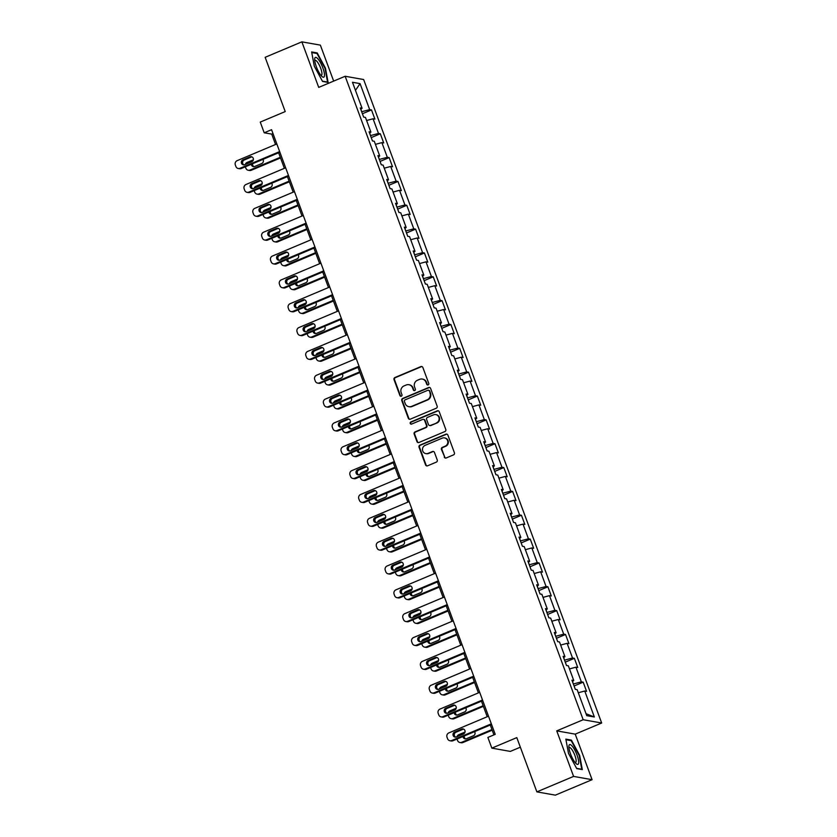 <?xml version="1.0" encoding="UTF-8"?>
<svg xmlns="http://www.w3.org/2000/svg" width="837" height="837" viewBox="0 0 837 837"><rect width="100%" height="100%" fill="white"/><g stroke="black" fill="none" stroke-linecap="round" stroke-linejoin="round"><path stroke-width="1.26" d="M428.136 384.905A1.13 1.078 -80 0 0 428.764 383.43L422.863 367.495A1.622 1.538 -80 0 0 420.865 366.596L394.918 377.529A1.622 1.538 -80 0 0 394.028 379.632L399.929 395.577A1.13 1.078 -80 0 0 401.321 396.194A1.13 1.078 -80 0 0 401.948 394.719L401.185 392.658A5.189 4.938 -80 0 1 404.02 385.92L406.186 385.01A5.189 4.938 -80 0 1 412.568 387.866L413.332 389.927A1.13 1.078 -80 0 0 414.733 390.555A1.13 1.078 -80 0 0 415.351 389.079L414.587 387.018A5.189 4.938 -80 0 1 417.422 380.27L419.588 379.36A5.189 4.938 -80 0 1 425.981 382.216L426.744 384.277A1.13 1.078 -80 0 0 428.136 384.905M444.248 457.065A1.622 1.538 -80 0 0 446.247 457.954L453.528 454.889A1.622 1.538 -80 0 0 454.418 452.786L447.868 435.073A1.622 1.538 -80 0 0 445.87 434.183L419.923 445.117A1.622 1.538 -80 0 0 419.034 447.22L425.583 464.922A1.622 1.538 -80 0 0 427.581 465.811L436.37 462.108A1.622 1.538 -80 0 0 437.259 460.005L434.455 452.43A1.622 1.538 -80 0 0 432.457 451.541L428.094 453.372A4.331 4.122 -80 0 1 422.497 449.825A4.331 4.122 -80 0 1 425.133 445.347L442.208 438.149A4.331 4.122 -80 0 1 447.816 441.695A4.331 4.122 -80 0 1 445.179 446.173L442.334 447.376A1.622 1.538 -80 0 0 441.444 449.479L444.75 457.148A1.622 1.538 -80 0 0 445.661 458.069M333.67 81.105L320.362 45.125L301.864 41.85L265.151 57.314L285.218 111.572L260.255 122.087L264.21 132.79L271.554 129.693L495.222 734.342L487.877 737.428L491.832 748.132L510.329 751.406L520.342 747.19M573.596 776.412L592.083 779.686L575.228 734.143L556.741 730.868L573.596 776.412L536.873 791.875L516.806 737.617L491.832 748.132M556.741 730.868L583.18 719.736L345.158 76.261L363.645 79.536L601.667 723.011L583.18 719.736M301.864 41.85L318.719 87.393L345.158 76.261M436.265 408.226A1.622 1.538 -80 0 0 437.155 406.123L430.605 388.42A1.622 1.538 -80 0 0 428.607 387.531L402.66 398.454A1.622 1.538 -80 0 0 401.77 400.557L408.32 418.27A1.622 1.538 -80 0 0 410.318 419.159L436.265 408.226M439.237 411.752L445.786 429.454A1.622 1.538 -80 0 1 444.897 431.557L418.95 442.491A1.622 1.538 -80 0 1 416.952 441.591L414.148 434.016A1.622 1.538 -80 0 1 415.037 431.913L425.562 427.477A1.622 1.538 -80 0 0 426.441 425.374L424.589 420.341A1.622 1.538 -80 0 0 422.591 419.452L411.637 424.066A1.13 1.078 -80 0 1 410.172 423.135A1.13 1.078 -80 0 1 410.852 421.963L437.238 410.852A1.622 1.538 -80 0 1 439.237 411.752M592.083 779.686L555.36 795.15L536.873 791.875M583.18 682.165L581.349 681.841L575.929 667.173L577.75 667.497L574.36 658.321L572.529 657.997L567.109 643.329L568.93 643.653L565.54 634.477L563.709 634.153L558.289 619.485L560.11 619.809L556.72 610.633L554.889 610.319L549.47 595.641L551.29 595.965L547.9 586.789L546.069 586.475L540.65 571.797L542.47 572.121L539.08 562.956L537.249 562.631L531.83 547.953L533.65 548.277L530.26 539.112L528.429 538.787L523.01 524.108L524.83 524.433L521.441 515.268L519.61 514.943L514.19 500.264L516.01 500.589L512.621 491.424L510.79 491.099L505.37 476.42L507.191 476.745L503.801 467.58L501.97 467.255L496.55 452.576L498.371 452.901L494.981 443.736L493.15 443.411L487.73 428.732L489.551 429.057L486.161 419.892L484.33 419.567L478.91 404.899L480.731 405.213L477.341 396.047L475.51 395.723L470.091 381.055L471.911 381.369L468.521 372.203L466.69 371.879L461.271 357.211L463.091 357.535L459.701 348.359L457.87 348.035L452.451 333.367L454.271 333.691L450.881 324.515L449.05 324.191L443.631 309.523L445.451 309.847L442.062 300.671L440.231 300.347L434.811 285.679L436.632 286.003L433.242 276.827L431.411 276.503L425.991 261.835L427.812 262.159L424.422 252.983L422.591 252.659L417.171 237.99L418.992 238.315L415.602 229.139L413.771 228.815L408.351 214.146L410.172 214.471L406.782 205.295L404.951 204.971L399.531 190.302L401.352 190.627L397.962 181.451L396.131 181.137L390.701 166.458L392.532 166.783L389.142 157.607L387.311 157.293L381.881 142.614L383.712 142.939L380.322 133.774L378.491 133.449L373.061 118.77L374.892 119.095L371.502 109.929L369.672 109.605L360.067 83.616L352.471 82.277L362.076 108.255L360.255 107.931L363.645 117.107L365.466 117.431L370.896 132.1L369.075 131.775L372.465 140.951L374.285 141.275L379.716 155.944L377.895 155.619L381.285 164.795L383.105 165.109L388.535 179.788L386.715 179.463L390.105 188.639L391.925 188.953L397.355 203.632L395.535 203.307L398.925 212.472L400.756 212.797L406.175 227.476L404.355 227.151L407.745 236.316L409.575 236.641L414.995 251.32L413.175 250.995L416.564 260.161L418.395 260.485L423.815 275.164L421.994 274.839L425.384 284.005L427.215 284.329L432.635 299.008L430.814 298.683L434.204 307.849L436.035 308.173L441.455 322.852L439.634 322.527L443.024 331.693L444.855 332.017L450.275 346.696L448.454 346.372L451.844 355.537L453.675 355.861L459.094 370.529L457.274 370.216L460.664 379.381L462.495 379.705L467.914 394.373L466.094 394.06L469.484 403.225L471.315 403.549L476.734 418.218L474.914 417.893L478.304 427.069L480.135 427.393L485.554 442.062L483.734 441.737L487.124 450.913L488.954 451.237L494.374 465.906L492.554 465.581L495.943 474.757L497.774 475.081L503.194 489.75L501.373 489.425L504.763 498.601L506.594 498.925L512.014 513.594L510.193 513.269L513.583 522.445L515.414 522.769L520.834 537.438L519.013 537.113L522.403 546.289L524.234 546.613L529.654 561.282L527.833 560.957L531.223 570.133L533.054 570.457L538.473 585.126L536.653 584.801L540.043 593.977L541.874 594.291L547.293 608.97L545.473 608.645L548.863 617.821L550.694 618.135L556.113 632.814L554.293 632.49L557.683 641.655L559.514 641.979L564.933 656.658L563.113 656.334L566.503 665.499L568.333 665.823L573.753 680.502L571.933 680.178L575.322 689.343L577.153 689.667L586.758 715.656L594.354 716.995L584.749 691.017L586.57 691.341L583.18 682.165L574.088 685.995M572.529 681.391L573.355 684.017M573.481 683.965L581.349 681.841M569.474 668.909L575.929 667.173M573.753 680.502L572.414 681.475M563.709 657.547L564.536 660.173M564.661 660.121L572.529 657.997M560.654 645.065L567.109 643.329M564.933 656.658L563.594 657.631M554.889 633.714L555.716 636.329M555.841 636.277L563.709 634.153M551.834 621.221L558.289 619.485M556.113 632.814L554.774 633.787M546.069 609.87L546.896 612.485M547.021 612.433L554.889 610.319M543.014 597.377L549.47 595.641M547.293 608.97L545.954 609.953M537.249 586.026L538.076 588.641M538.201 588.589L546.069 586.475M534.194 573.533L540.65 571.797M538.473 585.126L537.134 586.109M528.429 562.182L529.256 564.797M529.382 564.745L537.249 562.631M525.374 549.689L531.83 547.953M529.654 561.282L528.314 562.265M519.61 538.337L520.436 540.953M520.562 540.901L528.429 538.787M516.555 525.845L523.01 524.108M520.834 537.438L519.495 538.421M510.79 514.493L511.616 517.109M511.742 517.057L519.61 514.943M507.735 502.001L514.19 500.264M512.014 513.594L510.675 514.577M501.97 490.649L502.796 493.265M502.922 493.213L510.79 491.099M498.915 478.157L505.37 476.42M503.194 489.75L501.855 490.733M493.15 466.805L493.976 469.431M494.102 469.369L501.97 467.255M490.095 454.324L496.55 452.576M494.374 465.906L493.035 466.889M484.33 442.961L485.157 445.587M485.282 445.535L493.15 443.411M481.275 430.48L487.73 428.732M485.554 442.062L484.215 443.045M475.51 419.117L476.337 421.743M476.462 421.691L484.33 419.567M472.455 406.636L478.91 404.899M476.734 418.218L475.395 419.201M466.69 395.273L467.517 397.899M467.642 397.847L475.51 395.723M463.635 382.791L470.091 381.055M467.914 394.373L466.575 395.357M457.87 371.429L458.697 374.055M458.822 374.003L466.69 371.879M454.815 358.947L461.271 357.211M459.094 370.529L457.755 371.513M449.05 347.585L449.877 350.211M450.003 350.159L457.87 348.035M445.995 335.103L452.451 333.367M450.275 346.696L448.935 347.669M440.231 323.741L441.057 326.367M441.183 326.315L449.05 324.191M437.176 311.259L443.631 309.523M441.455 322.852L440.116 323.825M431.411 299.897L432.237 302.523M432.363 302.471L440.231 300.347M428.356 287.415L434.811 285.679M432.635 299.008L431.296 299.981M422.591 276.053L423.417 278.679M423.543 278.627L431.411 276.503M419.536 263.571L425.991 261.835M423.815 275.164L422.476 276.137M413.771 252.209L414.597 254.835M414.723 254.783L422.591 252.659M410.716 239.727L417.171 237.99M414.995 251.32L413.656 252.293M404.951 228.365L405.778 230.991M405.903 230.939L413.771 228.815M401.896 215.883L408.351 214.146M406.175 227.476L404.836 228.449M396.131 204.531L396.958 207.147M397.083 207.095L404.951 204.971M393.076 192.039L399.531 190.302M397.355 203.632L396.016 204.605M387.311 180.687L388.138 183.303M388.263 183.251L396.131 181.137M384.256 168.195L390.701 166.458M388.535 179.788L387.196 180.771M378.491 156.843L379.318 159.459M379.443 159.407L387.311 157.293M375.436 144.351L381.881 142.614M379.716 155.944L378.376 156.927M369.672 132.999L370.498 135.615M370.624 135.563L378.491 133.449M366.606 120.507L373.061 118.77M370.896 132.1L369.556 133.083M360.852 109.155L361.678 111.771M361.804 111.719L369.672 109.605M355.463 90.365L360.067 83.616M362.076 108.255L360.737 109.239M575.228 734.143L601.667 723.011M264.21 132.79L271.711 134.108L275.551 144.487M278.616 152.773L284.371 168.331M287.436 176.617L293.191 192.175M296.256 200.461L302.011 216.019M305.076 224.306L310.83 239.863M313.896 248.15L319.65 263.707M322.716 271.994L328.47 287.551M331.536 295.838L337.29 311.395M340.356 319.682L346.11 335.239M349.175 343.526L354.93 359.083M357.995 367.37L363.75 382.927M366.815 391.214L372.57 406.772M375.635 415.058L381.39 430.605M384.455 438.902L390.209 454.449M393.275 462.746L399.029 478.293M402.095 486.59L407.849 502.137M410.915 510.434L416.669 525.981M419.735 534.268L425.489 549.825M428.554 558.112L434.309 573.669M437.374 581.956L443.129 597.513M446.194 605.8L451.949 621.357M455.014 629.644L460.768 645.201M463.834 653.488L469.588 669.045M472.654 677.332L478.408 692.89M481.474 701.176L487.228 716.734M490.294 725.02L493.935 734.876M586.046 713.72L594.354 716.995M578.294 692.754L584.749 691.017M272.988 133.575L271.711 134.108M362.411 113.748L371.502 109.929M371.23 137.592L380.322 133.774M380.05 161.436L389.142 157.607M388.87 185.28L397.962 181.451M397.69 209.124L406.782 205.295M406.51 232.968L415.602 229.139M415.33 256.813L424.422 252.983M424.15 280.657L433.242 276.827M432.97 304.501L442.062 300.671M441.79 328.345L450.881 324.515M450.609 352.189L459.701 348.359M459.429 376.033L468.521 372.203M468.249 399.877L477.341 396.047M477.069 423.721L486.161 419.892M485.889 447.565L494.981 443.736M494.709 471.409L503.801 467.58M503.529 495.253L512.621 491.424M512.349 519.097L521.441 515.268M521.169 542.931L530.26 539.112M529.988 566.775L539.08 562.956M538.808 590.619L547.9 586.789M547.628 614.463L556.72 610.633M556.448 638.307L565.54 634.477M565.268 662.151L574.36 658.321M314.304 66.196L322.548 81.43L328.114 82.424L325.447 68.163L317.202 52.919L311.636 51.936L314.304 66.196M582.311 769.601L579.643 755.351L571.399 740.107L565.833 739.113L568.501 753.373L576.745 768.617L582.311 769.601M316.198 53.348L317.202 52.919M570.395 740.525L571.399 740.107M427.812 384.989A1.13 1.078 -80 0 1 427.236 384.371L426.483 382.31A5.189 4.938 -80 0 0 422.769 379.14L422.267 379.056M408.864 384.696L409.366 384.79A5.189 4.938 -80 0 1 413.07 387.95L413.834 390.021A1.13 1.078 -80 0 0 414.399 390.628M421.953 366.564A1.622 1.538 -80 0 0 421.367 366.69L395.42 377.613A1.622 1.538 -80 0 0 394.53 379.726L400.431 395.66A1.13 1.078 -80 0 0 400.996 396.278M429.695 387.5A1.622 1.538 -80 0 0 429.109 387.615L403.162 398.548A1.622 1.538 -80 0 0 402.273 400.651L408.822 418.354A1.622 1.538 -80 0 0 409.732 419.274M429.193 390.921A1.13 1.078 -80 0 0 427.801 390.293L405.024 399.887A1.13 1.078 -80 0 0 404.397 401.362L405.202 403.539A5.189 4.938 -80 0 0 411.595 406.395L427.163 399.835A5.189 4.938 -80 0 0 429.998 393.097L429.695 391.005A1.13 1.078 -80 0 0 428.889 390.314L428.387 390.23M408.916 406.698L409.419 406.792A5.189 4.938 -80 0 0 412.097 406.489L411.595 406.395M429.695 391.005L430.5 393.181A5.189 4.938 -80 0 1 427.665 399.929L412.097 406.489M423.428 419.358L423.93 419.442A1.622 1.538 -80 0 1 425.081 420.436L426.943 425.458A1.622 1.538 -80 0 1 426.054 427.571L415.539 431.997A1.622 1.538 -80 0 0 414.65 434.11L417.454 441.685A1.622 1.538 -80 0 0 418.364 442.606M438.326 410.831A1.622 1.538 -80 0 0 437.741 410.946L411.354 422.057A1.13 1.078 -80 0 0 411.302 424.15M436.475 422.884A4.331 4.122 -80 0 0 435.753 414.597A4.331 4.122 -80 0 0 433.514 414.849L427.487 417.391A1.622 1.538 -80 0 0 426.608 419.494L428.46 424.516A1.622 1.538 -80 0 0 430.459 425.416L436.977 422.967A4.331 4.122 -80 0 0 436.255 414.681L435.753 414.597M429.622 425.51L430.124 425.594A1.622 1.538 -80 0 0 430.961 425.499L430.459 425.416M436.977 422.967L430.961 425.499M444.457 437.897L444.949 437.981A4.331 4.122 -80 0 1 445.682 446.267L442.836 447.471A1.622 1.538 -80 0 0 441.946 449.574L444.75 457.148M425.855 453.633L426.357 453.717A4.331 4.122 -80 0 0 428.596 453.466L428.094 453.372M433.545 451.509A1.622 1.538 -80 0 0 432.959 451.624L428.596 453.466M446.948 434.152A1.622 1.538 -80 0 0 446.372 434.277L420.415 445.2A1.622 1.538 -80 0 0 419.536 447.303L426.075 465.016A1.622 1.538 -80 0 0 426.996 465.937M245.283 164.47A3.306 3.139 -80 0 1 247.135 162.43L253.349 159.815M280.29 157.304L249.96 170.078L251.205 170.298A3.306 3.139 100 0 1 249.499 170.497L248.254 170.267A3.306 3.139 -80 0 0 249.96 170.078M280.531 157.952L251.205 170.298M252.628 163.717A2.647 2.511 -80 0 0 254.009 166.657M251.32 164.272A2.647 2.511 -80 0 0 254.741 166.469L261.782 163.508A2.647 2.511 -80 0 0 262.87 159.407M245.346 166.783L245.89 168.258A3.306 3.139 -80 0 0 248.254 170.267M279.652 151.591L239.968 168.31A3.306 3.139 -80 0 1 235.898 166.49L235.333 164.962A3.306 3.139 -80 0 1 237.133 160.662L276.827 143.943M238.252 168.499L239.508 168.718A3.306 3.139 100 0 0 241.213 168.53L279.893 152.24M244.739 164.701A2.647 2.511 100 0 1 241.328 162.545A2.647 2.511 100 0 1 242.929 159.815L249.981 156.843A2.647 2.511 100 0 1 253.391 158.999A2.647 2.511 100 0 1 251.791 161.729L244.739 164.701M244.017 164.889A2.647 2.511 100 0 1 244.184 160.034L251.236 157.063A2.647 2.511 100 0 1 251.958 156.885M321.146 75.623A10.735 2.814 67.2 0 0 322.046 76.544A10.735 2.814 67.2 0 0 324.055 71.898A10.735 2.814 67.2 0 0 318.029 58.988A10.735 2.814 67.2 0 0 314.691 59.082A10.735 2.814 67.2 0 0 321.146 75.623M320.937 75.361A8.129 2.124 67.2 0 0 321.398 75.351A8.129 2.124 67.2 0 0 321.157 69.628A8.129 2.124 67.2 0 0 317.066 61.572A8.129 2.124 67.2 0 0 315.089 60.379A8.129 2.124 67.2 0 0 314.754 60.703M311.751 52.564L316.993 53.484L324.976 68.257L327.57 82.068L322.402 81.158M577.028 755.058A10.735 2.814 67.2 0 0 571.912 745.819A10.735 2.814 67.2 0 0 568.888 746.259A10.735 2.814 67.2 0 0 570.531 753.907A10.735 2.814 67.2 0 0 576.243 763.731A10.735 2.814 67.2 0 0 577.028 755.058M575.134 762.549A8.129 2.124 67.2 0 0 575.594 762.538A8.129 2.124 67.2 0 0 574.904 755.487A8.129 2.124 67.2 0 0 569.286 747.556A8.129 2.124 67.2 0 0 568.951 747.88M565.948 739.741L571.19 740.672L579.173 755.434L581.767 769.255L576.599 768.335M254.103 188.315A3.306 3.139 -80 0 1 255.955 186.274L262.169 183.659M289.11 181.148L258.779 193.922L260.025 194.142A3.306 3.139 100 0 1 258.319 194.341L257.074 194.111A3.306 3.139 -80 0 0 258.779 193.922M289.351 181.796L260.025 194.142M261.447 187.561A2.647 2.511 -80 0 0 262.828 190.501M260.14 188.116A2.647 2.511 -80 0 0 263.561 190.313L270.602 187.352A2.647 2.511 -80 0 0 271.69 183.251M254.166 190.627L254.71 192.102A3.306 3.139 -80 0 0 257.074 194.111M262.923 212.159A3.306 3.139 -80 0 1 264.774 210.118L270.989 207.503M297.93 204.992L267.599 217.766L268.844 217.986A3.306 3.139 100 0 1 267.139 218.175L265.894 217.955A3.306 3.139 -80 0 0 267.599 217.766M298.171 205.64L268.844 217.986M270.267 211.405A2.647 2.511 -80 0 0 271.648 214.345M268.959 211.96A2.647 2.511 -80 0 0 272.381 214.157L279.422 211.196A2.647 2.511 -80 0 0 280.51 207.095M262.985 214.471L263.529 215.946A3.306 3.139 -80 0 0 265.894 217.955M288.472 175.435L248.788 192.144A3.306 3.139 -80 0 1 244.718 190.334L244.153 188.796A3.306 3.139 -80 0 1 245.952 184.506L285.647 167.787M247.072 192.343L248.327 192.562A3.306 3.139 100 0 0 250.033 192.374L288.713 176.084M253.559 188.545A2.647 2.511 100 0 1 250.148 186.389A2.647 2.511 100 0 1 251.749 183.659L258.8 180.687A2.647 2.511 100 0 1 262.211 182.843A2.647 2.511 100 0 1 260.61 185.573L253.559 188.545M252.837 188.733A2.647 2.511 100 0 1 253.004 183.878L260.056 180.907A2.647 2.511 100 0 1 260.778 180.729M297.292 199.279L257.608 215.988A3.306 3.139 -80 0 1 253.538 214.167L252.973 212.64A3.306 3.139 -80 0 1 254.772 208.35L294.467 191.631M255.892 216.187L257.147 216.406A3.306 3.139 100 0 0 258.853 216.218L297.533 199.928M262.379 212.389A2.647 2.511 100 0 1 258.968 210.233A2.647 2.511 100 0 1 260.569 207.503L267.62 204.531A2.647 2.511 100 0 1 271.031 206.687A2.647 2.511 100 0 1 269.43 209.417L262.379 212.389M261.657 212.577A2.647 2.511 100 0 1 261.824 207.722L268.876 204.751A2.647 2.511 100 0 1 269.598 204.573M271.743 236.003A3.306 3.139 -80 0 1 273.594 233.962L279.809 231.347M306.75 228.836L276.419 241.611L277.664 241.83A3.306 3.139 100 0 1 275.959 242.019L274.714 241.799A3.306 3.139 -80 0 0 276.419 241.611M306.991 229.484L277.664 241.83M279.087 235.249A2.647 2.511 -80 0 0 280.468 238.189M277.779 235.804A2.647 2.511 -80 0 0 281.201 238.001L288.242 235.04A2.647 2.511 -80 0 0 289.33 230.939M271.805 238.315L272.349 239.79A3.306 3.139 -80 0 0 274.714 241.799M280.562 259.847A3.306 3.139 -80 0 1 282.414 257.806L288.629 255.191M315.57 252.68L285.239 265.455L286.484 265.674A3.306 3.139 100 0 1 284.779 265.863L283.534 265.643A3.306 3.139 -80 0 0 285.239 265.455M315.811 253.329L286.484 265.674M287.907 259.093A2.647 2.511 -80 0 0 289.288 262.033M286.599 259.648A2.647 2.511 -80 0 0 290.02 261.845L297.062 258.884A2.647 2.511 -80 0 0 298.15 254.783M280.625 262.159L281.169 263.634A3.306 3.139 -80 0 0 283.534 265.643M289.382 283.691A3.306 3.139 -80 0 1 291.234 281.65L297.449 279.035M324.39 276.524L294.059 289.288L295.304 289.518A3.306 3.139 100 0 1 293.599 289.707L292.354 289.487A3.306 3.139 -80 0 0 294.059 289.288M324.63 277.173L295.304 289.518M296.727 282.937A2.647 2.511 -80 0 0 298.108 285.877M295.419 283.492A2.647 2.511 -80 0 0 298.84 285.689L305.882 282.718A2.647 2.511 -80 0 0 306.97 278.627M289.445 286.003L289.989 287.478A3.306 3.139 -80 0 0 292.354 289.487M306.112 223.123L266.428 239.832A3.306 3.139 -80 0 1 262.358 238.011L261.793 236.484A3.306 3.139 -80 0 1 263.592 232.194L303.287 215.475M264.712 240.031L265.967 240.25A3.306 3.139 100 0 0 267.673 240.062L306.352 223.772M271.198 236.233A2.647 2.511 100 0 1 267.788 234.078A2.647 2.511 100 0 1 269.388 231.347L276.44 228.375A2.647 2.511 100 0 1 279.851 230.531A2.647 2.511 100 0 1 278.25 233.261L271.198 236.233M270.477 236.421A2.647 2.511 100 0 1 270.644 231.567L277.696 228.595A2.647 2.511 100 0 1 278.418 228.417M314.932 246.967L275.247 263.676A3.306 3.139 -80 0 1 271.178 261.855L270.613 260.328A3.306 3.139 -80 0 1 272.412 256.038L312.107 239.319M273.532 263.875L274.787 264.094A3.306 3.139 100 0 0 276.492 263.896L315.172 247.616M280.018 260.077A2.647 2.511 100 0 1 276.608 257.922A2.647 2.511 100 0 1 278.208 255.191L285.26 252.219A2.647 2.511 100 0 1 288.671 254.375A2.647 2.511 100 0 1 287.07 257.105L280.018 260.077M279.296 260.255A2.647 2.511 100 0 1 279.464 255.411L286.516 252.439A2.647 2.511 100 0 1 287.237 252.261M323.752 270.811L284.067 287.52A3.306 3.139 -80 0 1 279.997 285.699L279.432 284.172A3.306 3.139 -80 0 1 281.232 279.882L320.927 263.163M282.351 287.719L283.607 287.938A3.306 3.139 100 0 0 285.312 287.74L323.992 271.45M288.838 283.921A2.647 2.511 100 0 1 285.427 281.766A2.647 2.511 100 0 1 287.028 279.035L294.08 276.064A2.647 2.511 100 0 1 297.491 278.219A2.647 2.511 100 0 1 295.89 280.95L288.838 283.921M288.116 284.099A2.647 2.511 100 0 1 288.284 279.255L295.335 276.283A2.647 2.511 100 0 1 296.057 276.095M298.202 307.535A3.306 3.139 -80 0 1 300.054 305.495L306.269 302.879M333.21 300.368L302.879 313.132L304.124 313.362A3.306 3.139 100 0 1 302.419 313.551L301.174 313.331A3.306 3.139 -80 0 0 302.879 313.132M333.45 301.017L304.124 313.362M305.547 306.781A2.647 2.511 -80 0 0 306.928 309.721M304.239 307.336A2.647 2.511 -80 0 0 307.66 309.533L314.702 306.562A2.647 2.511 -80 0 0 315.79 302.471M298.265 309.847L298.809 311.322A3.306 3.139 -80 0 0 301.174 313.331M332.571 294.655L292.887 311.364A3.306 3.139 -80 0 1 288.817 309.544L288.252 308.016A3.306 3.139 -80 0 1 290.052 303.726L329.747 287.007M291.182 311.563L292.427 311.782A3.306 3.139 100 0 0 294.132 311.584L332.812 295.294M297.658 307.765A2.647 2.511 100 0 1 294.247 305.61A2.647 2.511 100 0 1 295.848 302.868L302.9 299.908A2.647 2.511 100 0 1 306.311 302.063A2.647 2.511 100 0 1 304.71 304.794L297.658 307.765M296.936 307.943A2.647 2.511 100 0 1 297.104 303.099L304.155 300.127A2.647 2.511 100 0 1 304.877 299.939M307.022 331.379A3.306 3.139 -80 0 1 308.874 329.339L315.089 326.723M342.03 324.212L311.699 336.976L312.944 337.206A3.306 3.139 100 0 1 311.238 337.395L309.993 337.175A3.306 3.139 -80 0 0 311.699 336.976M342.27 324.85L312.944 337.206M314.367 330.625A2.647 2.511 -80 0 0 315.748 333.565M313.059 331.17A2.647 2.511 -80 0 0 316.48 333.377L323.521 330.406A2.647 2.511 -80 0 0 324.61 326.315M307.085 333.691L307.629 335.156A3.306 3.139 -80 0 0 309.993 337.175M341.391 318.499L301.707 335.208A3.306 3.139 -80 0 1 297.637 333.388L297.072 331.86A3.306 3.139 -80 0 1 298.872 327.57L338.567 310.851M300.002 335.407L301.247 335.627A3.306 3.139 100 0 0 302.952 335.428L341.632 319.138M306.478 331.609A2.647 2.511 100 0 1 303.067 329.443A2.647 2.511 100 0 1 304.668 326.712L311.72 323.752A2.647 2.511 100 0 1 315.13 325.907A2.647 2.511 100 0 1 313.53 328.638L306.478 331.609M305.756 331.787A2.647 2.511 100 0 1 305.923 326.943L312.975 323.971A2.647 2.511 100 0 1 313.697 323.783M315.842 355.223A3.306 3.139 -80 0 1 317.694 353.183L323.909 350.567M350.849 348.056L320.519 360.82L321.764 361.04A3.306 3.139 100 0 1 320.058 361.239L318.813 361.019A3.306 3.139 -80 0 0 320.519 360.82M351.09 348.694L321.764 361.04M323.187 354.469A2.647 2.511 -80 0 0 324.568 357.399M321.879 355.014A2.647 2.511 -80 0 0 325.3 357.221L332.341 354.25A2.647 2.511 -80 0 0 333.429 350.159M315.905 357.535L316.449 359A3.306 3.139 -80 0 0 318.813 361.019M350.211 342.333L310.527 359.052A3.306 3.139 -80 0 1 306.457 357.232L305.892 355.704A3.306 3.139 -80 0 1 307.692 351.414L347.386 334.695M308.822 359.251L310.067 359.471A3.306 3.139 100 0 0 311.772 359.272L350.452 342.982M315.298 355.453A2.647 2.511 100 0 1 311.887 353.287A2.647 2.511 100 0 1 313.488 350.557L320.54 347.596A2.647 2.511 100 0 1 323.95 349.751A2.647 2.511 100 0 1 322.35 352.482L315.298 355.453M314.576 355.631A2.647 2.511 100 0 1 314.743 350.776L321.795 347.815A2.647 2.511 100 0 1 322.517 347.627M324.662 379.067A3.306 3.139 -80 0 1 326.514 377.027L332.728 374.411M359.669 371.9L329.339 384.664L330.584 384.884A3.306 3.139 100 0 1 328.878 385.083L327.633 384.863A3.306 3.139 -80 0 0 329.339 384.664M359.91 372.538L330.584 384.884M332.007 378.314A2.647 2.511 -80 0 0 333.388 381.243M330.699 378.858A2.647 2.511 -80 0 0 334.12 381.065L341.161 378.094A2.647 2.511 -80 0 0 342.249 373.993M324.725 381.379L325.269 382.844A3.306 3.139 -80 0 0 327.633 384.863M359.031 366.177L319.347 382.896A3.306 3.139 -80 0 1 315.277 381.076L314.712 379.548A3.306 3.139 -80 0 1 316.512 375.258L356.206 358.539M317.642 383.095L318.887 383.315A3.306 3.139 100 0 0 320.592 383.116L359.272 366.826M324.118 379.297A2.647 2.511 100 0 1 320.707 377.131A2.647 2.511 100 0 1 322.308 374.401L329.359 371.44A2.647 2.511 100 0 1 332.77 373.595A2.647 2.511 100 0 1 331.17 376.326L324.118 379.297M323.396 379.475A2.647 2.511 100 0 1 323.563 374.62L330.615 371.659A2.647 2.511 100 0 1 331.337 371.471M333.482 402.911A3.306 3.139 -80 0 1 335.334 400.871L341.548 398.255M368.489 395.734L338.158 408.508L339.403 408.728A3.306 3.139 100 0 1 337.698 408.927L336.453 408.707A3.306 3.139 -80 0 0 338.158 408.508M368.73 396.382L339.403 408.728M340.826 402.158A2.647 2.511 -80 0 0 342.207 405.087M339.519 402.702A2.647 2.511 -80 0 0 342.94 404.909L349.981 401.938A2.647 2.511 -80 0 0 351.069 397.837M333.544 405.223L334.089 406.688A3.306 3.139 -80 0 0 336.453 408.707M367.851 390.021L328.167 406.74A3.306 3.139 -80 0 1 324.097 404.92L323.532 403.392A3.306 3.139 -80 0 1 325.331 399.103L365.026 382.383M326.461 406.939L327.706 407.159A3.306 3.139 100 0 0 329.412 406.96L368.092 390.67M332.938 403.141A2.647 2.511 100 0 1 329.527 400.975A2.647 2.511 100 0 1 331.128 398.245L338.179 395.273A2.647 2.511 100 0 1 341.59 397.439A2.647 2.511 100 0 1 339.989 400.17L332.938 403.141M332.216 403.319A2.647 2.511 100 0 1 332.383 398.464L339.435 395.503A2.647 2.511 100 0 1 340.157 395.315M342.302 426.755A3.306 3.139 -80 0 1 344.153 424.715L350.368 422.099M377.309 419.578L346.978 432.352L348.223 432.572A3.306 3.139 100 0 1 346.518 432.771L345.273 432.551A3.306 3.139 -80 0 0 346.978 432.352M377.55 420.226L348.223 432.572M349.646 426.002A2.647 2.511 -80 0 0 351.027 428.931M348.338 426.546A2.647 2.511 -80 0 0 351.76 428.753L358.801 425.782A2.647 2.511 -80 0 0 359.889 421.681M342.364 429.067L342.908 430.532A3.306 3.139 -80 0 0 345.273 432.551M376.671 413.865L336.987 430.584A3.306 3.139 -80 0 1 332.917 428.764L332.352 427.236A3.306 3.139 -80 0 1 334.151 422.947L373.846 406.227M335.281 430.783L336.526 431.003A3.306 3.139 100 0 0 338.232 430.804L376.912 414.514M341.758 426.985A2.647 2.511 100 0 1 338.347 424.819A2.647 2.511 100 0 1 339.948 422.089L346.999 419.117A2.647 2.511 100 0 1 350.41 421.283A2.647 2.511 100 0 1 348.809 424.014L341.758 426.985M341.036 427.163A2.647 2.511 100 0 1 341.203 422.308L348.255 419.347A2.647 2.511 100 0 1 348.977 419.159M351.121 450.599A3.306 3.139 -80 0 1 352.973 448.559L359.188 445.943M386.129 443.422L355.798 456.196L357.043 456.416A3.306 3.139 100 0 1 355.338 456.615L354.093 456.395A3.306 3.139 -80 0 0 355.798 456.196M386.37 444.07L357.043 456.416M358.466 449.846A2.647 2.511 -80 0 0 359.847 452.775M357.158 450.39A2.647 2.511 -80 0 0 360.58 452.597L367.621 449.626A2.647 2.511 -80 0 0 368.709 445.525M351.184 452.911L351.728 454.376A3.306 3.139 -80 0 0 354.093 456.395M385.491 437.709L345.807 454.428A3.306 3.139 -80 0 1 341.737 452.608L341.172 451.08A3.306 3.139 -80 0 1 342.971 446.78L382.666 430.072M344.101 454.627L345.346 454.847A3.306 3.139 100 0 0 347.052 454.648L385.731 438.358M350.577 450.829A2.647 2.511 100 0 1 347.167 448.663A2.647 2.511 100 0 1 348.767 445.933L355.819 442.961A2.647 2.511 100 0 1 359.23 445.127A2.647 2.511 100 0 1 357.629 447.858L350.577 450.829M349.856 451.007A2.647 2.511 100 0 1 350.023 446.152L357.075 443.191A2.647 2.511 100 0 1 357.797 443.003M359.941 474.443A3.306 3.139 -80 0 1 361.793 472.403L368.008 469.787M394.949 467.266L364.618 480.04L365.863 480.26A3.306 3.139 100 0 1 364.158 480.459L362.913 480.239A3.306 3.139 -80 0 0 364.618 480.04M395.19 467.914L365.863 480.26M367.286 473.69A2.647 2.511 -80 0 0 368.667 476.619M365.978 474.234A2.647 2.511 -80 0 0 369.399 476.441L376.451 473.47A2.647 2.511 -80 0 0 377.529 469.369M360.004 476.755L360.548 478.22A3.306 3.139 -80 0 0 362.913 480.239M394.311 461.553L354.626 478.272A3.306 3.139 -80 0 1 350.557 476.452L349.992 474.924A3.306 3.139 -80 0 1 351.791 470.624L391.486 453.916M352.921 478.461L354.166 478.691A3.306 3.139 100 0 0 355.871 478.492L394.551 462.202M359.397 474.673A2.647 2.511 100 0 1 355.987 472.507A2.647 2.511 100 0 1 357.587 469.777L364.639 466.805A2.647 2.511 100 0 1 368.05 468.971A2.647 2.511 100 0 1 366.449 471.702L359.397 474.673M358.675 474.851A2.647 2.511 100 0 1 358.843 469.996L365.895 467.025A2.647 2.511 100 0 1 366.616 466.847M368.761 498.287A3.306 3.139 -80 0 1 370.613 496.247L376.828 493.621M403.769 491.11L373.438 503.884L374.683 504.104A3.306 3.139 100 0 1 372.978 504.303L371.733 504.083A3.306 3.139 -80 0 0 373.438 503.884M404.009 491.758L374.683 504.104M376.106 497.534A2.647 2.511 -80 0 0 377.487 500.463M374.798 498.078A2.647 2.511 -80 0 0 378.219 500.285L385.271 497.314A2.647 2.511 -80 0 0 386.349 493.213M368.824 500.599L369.368 502.064A3.306 3.139 -80 0 0 371.733 504.083M403.131 485.397L363.446 502.116A3.306 3.139 -80 0 1 359.376 500.296L358.811 498.768A3.306 3.139 -80 0 1 360.621 494.468L400.306 477.76M361.741 502.305L362.986 502.535A3.306 3.139 100 0 0 364.691 502.336L403.371 486.046M368.217 498.507A2.647 2.511 100 0 1 364.806 496.351A2.647 2.511 100 0 1 366.418 493.621L373.459 490.649A2.647 2.511 100 0 1 376.87 492.815A2.647 2.511 100 0 1 375.269 495.546L368.217 498.507M367.495 498.695A2.647 2.511 100 0 1 367.663 493.84L374.714 490.869A2.647 2.511 100 0 1 375.436 490.691M377.581 522.131A3.306 3.139 -80 0 1 379.433 520.091L385.648 517.465M412.589 514.954L382.258 527.728L383.503 527.948A3.306 3.139 100 0 1 381.798 528.147L380.553 527.927A3.306 3.139 -80 0 0 382.258 527.728M412.829 515.602L383.503 527.948M384.926 521.378A2.647 2.511 -80 0 0 386.307 524.307M383.618 521.922A2.647 2.511 -80 0 0 387.039 524.129L394.091 521.158A2.647 2.511 -80 0 0 395.169 517.057M377.644 524.443L378.188 525.908A3.306 3.139 -80 0 0 380.553 527.927M411.95 509.241L372.266 525.96A3.306 3.139 -80 0 1 368.196 524.14L367.631 522.612A3.306 3.139 -80 0 1 369.441 518.312L409.126 501.604M370.561 526.149L371.806 526.379A3.306 3.139 100 0 0 373.511 526.18L412.191 509.89M377.037 522.351A2.647 2.511 100 0 1 373.626 520.195A2.647 2.511 100 0 1 375.238 517.465L382.279 514.493A2.647 2.511 100 0 1 385.69 516.659A2.647 2.511 100 0 1 384.089 519.39L377.037 522.351M376.315 522.539A2.647 2.511 100 0 1 376.483 517.684L383.534 514.713A2.647 2.511 100 0 1 384.256 514.535M386.401 545.975A3.306 3.139 -80 0 1 388.253 543.924L394.468 541.309M421.409 538.798L391.078 551.573L392.323 551.792A3.306 3.139 100 0 1 390.617 551.991L389.372 551.771A3.306 3.139 -80 0 0 391.078 551.573M421.649 539.447L392.323 551.792M393.746 545.222A2.647 2.511 -80 0 0 395.127 548.151M392.438 545.766A2.647 2.511 -80 0 0 395.859 547.973L402.911 545.002A2.647 2.511 -80 0 0 403.989 540.901M386.464 548.277L387.008 549.752A3.306 3.139 -80 0 0 389.372 551.771M420.77 533.085L381.086 549.804A3.306 3.139 -80 0 1 377.016 547.984L376.451 546.456A3.306 3.139 -80 0 1 378.261 542.156L417.945 525.448M379.381 549.993L380.626 550.212A3.306 3.139 100 0 0 382.331 550.024L421.011 533.734M385.857 546.195A2.647 2.511 100 0 1 382.446 544.04A2.647 2.511 100 0 1 384.057 541.309L391.099 538.337A2.647 2.511 100 0 1 394.509 540.503A2.647 2.511 100 0 1 392.909 543.234L385.857 546.195M385.135 546.383A2.647 2.511 100 0 1 385.302 541.529L392.354 538.557A2.647 2.511 100 0 1 393.076 538.379M395.221 569.809A3.306 3.139 -80 0 1 397.073 567.768L403.288 565.153M430.228 562.642L399.898 575.417L401.143 575.636A3.306 3.139 100 0 1 399.437 575.835L398.192 575.605A3.306 3.139 -80 0 0 399.898 575.417M430.469 563.291L401.143 575.636M402.566 569.066A2.647 2.511 -80 0 0 403.947 571.995M401.258 569.61A2.647 2.511 -80 0 0 404.679 571.817L411.731 568.846A2.647 2.511 -80 0 0 412.808 564.745M395.284 572.121L395.828 573.596A3.306 3.139 -80 0 0 398.192 575.605M429.601 556.929L389.906 573.648A3.306 3.139 -80 0 1 385.836 571.828L385.271 570.3A3.306 3.139 -80 0 1 387.081 566L426.765 549.292M388.201 573.837L389.446 574.056A3.306 3.139 100 0 0 391.151 573.868L429.831 557.578M394.677 570.039A2.647 2.511 100 0 1 391.266 567.884A2.647 2.511 100 0 1 392.877 565.153L399.919 562.182A2.647 2.511 100 0 1 403.329 564.337A2.647 2.511 100 0 1 401.729 567.078L394.677 570.039M393.955 570.227A2.647 2.511 100 0 1 394.122 565.373L401.174 562.401A2.647 2.511 100 0 1 401.896 562.223M404.041 593.653A3.306 3.139 -80 0 1 405.893 591.613L412.107 588.997M439.048 586.486L408.718 599.261L409.963 599.48A3.306 3.139 100 0 1 408.257 599.679L407.012 599.449A3.306 3.139 -80 0 0 408.718 599.261M439.289 587.135L409.963 599.48M411.385 592.899A2.647 2.511 -80 0 0 412.767 595.839M410.078 593.454A2.647 2.511 -80 0 0 413.499 595.651L420.551 592.69A2.647 2.511 -80 0 0 421.628 588.589M404.104 595.965L404.648 597.44A3.306 3.139 -80 0 0 407.012 599.449M438.421 580.773L398.726 597.492A3.306 3.139 -80 0 1 394.656 595.672L394.091 594.144A3.306 3.139 -80 0 1 395.901 589.844L435.585 573.125M397.02 597.681L398.266 597.9A3.306 3.139 100 0 0 399.971 597.712L438.651 581.422M403.497 593.883A2.647 2.511 100 0 1 400.086 591.728A2.647 2.511 100 0 1 401.697 588.997L408.738 586.026A2.647 2.511 100 0 1 412.149 588.181A2.647 2.511 100 0 1 410.548 590.922L403.497 593.883M402.775 594.071A2.647 2.511 100 0 1 402.942 589.217L409.994 586.245A2.647 2.511 100 0 1 410.716 586.067M412.861 617.497A3.306 3.139 -80 0 1 414.713 615.457L420.927 612.841M447.868 610.33L417.537 623.105L418.782 623.324A3.306 3.139 100 0 1 417.077 623.523L415.832 623.293A3.306 3.139 -80 0 0 417.537 623.105M448.109 610.979L418.782 623.324M420.205 616.743A2.647 2.511 -80 0 0 421.586 619.683M418.898 617.298A2.647 2.511 -80 0 0 422.319 619.495L429.371 616.534A2.647 2.511 -80 0 0 430.448 612.433M412.923 619.809L413.468 621.284A3.306 3.139 -80 0 0 415.832 623.293M447.24 604.617L407.546 621.336A3.306 3.139 -80 0 1 403.476 619.516L402.911 617.978A3.306 3.139 -80 0 1 404.721 613.688L444.405 596.969M405.84 621.525L407.085 621.745A3.306 3.139 100 0 0 408.791 621.556L447.471 605.266M412.317 617.727A2.647 2.511 100 0 1 408.906 615.572A2.647 2.511 100 0 1 410.517 612.841L417.558 609.87A2.647 2.511 100 0 1 420.969 612.025A2.647 2.511 100 0 1 419.368 614.756L412.317 617.727M411.595 617.915A2.647 2.511 100 0 1 411.762 613.061L418.814 610.089A2.647 2.511 100 0 1 419.536 609.911M421.681 641.341A3.306 3.139 -80 0 1 423.532 639.301L429.747 636.685M456.688 634.174L426.357 646.949L427.602 647.168A3.306 3.139 100 0 1 425.897 647.357L424.652 647.137A3.306 3.139 -80 0 0 426.357 646.949M456.929 634.823L427.602 647.168M429.025 640.587A2.647 2.511 -80 0 0 430.406 643.527M427.717 641.142A2.647 2.511 -80 0 0 431.139 643.339L438.19 640.378A2.647 2.511 -80 0 0 439.268 636.277M421.743 643.653L422.287 645.128A3.306 3.139 -80 0 0 424.652 647.137M456.06 628.461L416.366 645.17A3.306 3.139 -80 0 1 412.296 643.36L411.731 641.822A3.306 3.139 -80 0 1 413.541 637.532L453.225 620.813M414.66 645.369L415.905 645.589A3.306 3.139 100 0 0 417.611 645.4L456.291 629.11M421.137 641.571A2.647 2.511 100 0 1 417.726 639.416A2.647 2.511 100 0 1 419.337 636.685L426.378 633.714A2.647 2.511 100 0 1 429.789 635.869A2.647 2.511 100 0 1 428.188 638.6L421.137 641.571M420.415 641.759A2.647 2.511 100 0 1 420.582 636.905L427.634 633.933A2.647 2.511 100 0 1 428.356 633.755M430.5 665.185A3.306 3.139 -80 0 1 432.352 663.145L438.567 660.529M465.508 658.018L435.177 670.793L436.422 671.012A3.306 3.139 100 0 1 434.717 671.201L433.472 670.981A3.306 3.139 -80 0 0 435.177 670.793M465.749 658.667L436.422 671.012M437.845 664.432A2.647 2.511 -80 0 0 439.226 667.371M436.537 664.986A2.647 2.511 -80 0 0 439.959 667.183L447.01 664.222A2.647 2.511 -80 0 0 448.088 660.121M430.563 667.497L431.107 668.972A3.306 3.139 -80 0 0 433.472 670.981M464.88 652.305L425.186 669.014A3.306 3.139 -80 0 1 421.116 667.194L420.551 665.666A3.306 3.139 -80 0 1 422.361 661.376L462.045 644.657M423.48 669.213L424.725 669.433A3.306 3.139 100 0 0 426.431 669.244L465.11 652.954M429.956 665.415A2.647 2.511 100 0 1 426.546 663.26A2.647 2.511 100 0 1 428.157 660.529L435.198 657.558A2.647 2.511 100 0 1 438.609 659.713A2.647 2.511 100 0 1 437.008 662.444L429.956 665.415M429.235 665.603A2.647 2.511 100 0 1 429.402 660.749L436.454 657.777A2.647 2.511 100 0 1 437.176 657.6M439.32 689.029A3.306 3.139 -80 0 1 441.172 686.989L447.387 684.373M474.328 681.862L443.997 694.637L445.242 694.856A3.306 3.139 100 0 1 443.537 695.045L442.292 694.825A3.306 3.139 -80 0 0 443.997 694.637M474.569 682.511L445.242 694.856M446.665 688.276A2.647 2.511 -80 0 0 448.046 691.216M445.357 688.83A2.647 2.511 -80 0 0 448.778 691.027L455.83 688.066A2.647 2.511 -80 0 0 456.908 683.965M439.383 691.341L439.927 692.816A3.306 3.139 -80 0 0 442.292 694.825M473.7 676.15L434.005 692.858A3.306 3.139 -80 0 1 429.936 691.038L429.371 689.51A3.306 3.139 -80 0 1 431.181 685.221L470.865 668.501M432.3 693.057L433.545 693.277A3.306 3.139 100 0 0 435.25 693.078L473.93 676.798M438.776 689.259A2.647 2.511 100 0 1 435.366 687.104A2.647 2.511 100 0 1 436.977 684.373L444.018 681.402A2.647 2.511 100 0 1 447.429 683.557A2.647 2.511 100 0 1 445.828 686.288L438.776 689.259M438.054 689.437A2.647 2.511 100 0 1 438.222 684.593L445.274 681.621A2.647 2.511 100 0 1 445.995 681.444M448.14 712.873A3.306 3.139 -80 0 1 449.992 710.833L456.207 708.217M483.148 705.706L452.817 718.481L454.062 718.701A3.306 3.139 100 0 1 452.357 718.889L451.112 718.669A3.306 3.139 -80 0 0 452.817 718.481M483.388 706.355L454.062 718.701M455.485 712.12A2.647 2.511 -80 0 0 456.866 715.06M454.177 712.674A2.647 2.511 -80 0 0 457.598 714.871L464.65 711.9A2.647 2.511 -80 0 0 465.728 707.809M448.203 715.185L448.747 716.66A3.306 3.139 -80 0 0 451.112 718.669M482.52 699.994L442.825 716.702A3.306 3.139 -80 0 1 438.755 714.882L438.19 713.354A3.306 3.139 -80 0 1 440 709.065L479.685 692.345M441.12 716.901L442.365 717.121A3.306 3.139 100 0 0 444.07 716.922L482.75 700.632M447.596 713.103A2.647 2.511 100 0 1 444.185 710.948A2.647 2.511 100 0 1 445.797 708.217L452.838 705.246A2.647 2.511 100 0 1 456.259 707.401A2.647 2.511 100 0 1 454.648 710.132L447.596 713.103M446.874 713.281A2.647 2.511 100 0 1 447.042 708.437L454.093 705.465A2.647 2.511 100 0 1 454.815 705.277M456.96 736.717A3.306 3.139 -80 0 1 458.812 734.677L465.027 732.061M491.968 729.55L461.637 742.314L462.882 742.545A3.306 3.139 100 0 1 461.177 742.733L459.931 742.513A3.306 3.139 -80 0 0 461.637 742.314M492.208 730.199L462.882 742.545M464.305 735.964A2.647 2.511 -80 0 0 465.686 738.904M462.997 736.518A2.647 2.511 -80 0 0 466.418 738.715L473.47 735.744A2.647 2.511 -80 0 0 474.548 731.653M457.023 739.029L457.567 740.504A3.306 3.139 -80 0 0 459.931 742.513M491.34 723.838L451.645 740.546A3.306 3.139 -80 0 1 447.575 738.726L447.01 737.198A3.306 3.139 -80 0 1 448.82 732.909L488.505 716.19M449.94 740.745L451.185 740.965A3.306 3.139 100 0 0 452.89 740.766L491.57 724.476M456.416 736.947A2.647 2.511 100 0 1 453.005 734.792A2.647 2.511 100 0 1 454.617 732.051L461.658 729.09A2.647 2.511 100 0 1 465.079 731.245A2.647 2.511 100 0 1 463.468 733.976L456.416 736.947M455.694 737.125A2.647 2.511 100 0 1 455.862 732.281L462.913 729.309A2.647 2.511 100 0 1 463.635 729.121M241.213 168.53L239.968 168.31M242.929 159.815L244.184 160.034M249.981 156.843L251.236 157.063M250.033 192.374L248.788 192.144M251.749 183.659L253.004 183.878M258.8 180.687L260.056 180.907M258.853 216.218L257.608 215.988M260.569 207.503L261.824 207.722M267.62 204.531L268.876 204.751M267.673 240.062L266.428 239.832M269.388 231.347L270.644 231.567M276.44 228.375L277.696 228.595M276.492 263.896L275.247 263.676M278.208 255.191L279.464 255.411M285.26 252.219L286.516 252.439M285.312 287.74L284.067 287.52M287.028 279.035L288.284 279.255M294.08 276.064L295.335 276.283M294.132 311.584L292.887 311.364M295.848 302.868L297.104 303.099M302.9 299.908L304.155 300.127M302.952 335.428L301.707 335.208M304.668 326.712L305.923 326.943M311.72 323.752L312.975 323.971M311.772 359.272L310.527 359.052M313.488 350.557L314.743 350.776M320.54 347.596L321.795 347.815M320.592 383.116L319.347 382.896M322.308 374.401L323.563 374.62M329.359 371.44L330.615 371.659M329.412 406.96L328.167 406.74M331.128 398.245L332.383 398.464M338.179 395.273L339.435 395.503M338.232 430.804L336.987 430.584M339.948 422.089L341.203 422.308M346.999 419.117L348.255 419.347M347.052 454.648L345.807 454.428M348.767 445.933L350.023 446.152M355.819 442.961L357.075 443.191M355.871 478.492L354.626 478.272M357.587 469.777L358.843 469.996M364.639 466.805L365.895 467.025M364.691 502.336L363.446 502.116M366.418 493.621L367.663 493.84M373.459 490.649L374.714 490.869M373.511 526.18L372.266 525.96M375.238 517.465L376.483 517.684M382.279 514.493L383.534 514.713M382.331 550.024L381.086 549.804M384.057 541.309L385.302 541.529M391.099 538.337L392.354 538.557M391.151 573.868L389.906 573.648M392.877 565.153L394.122 565.373M399.919 562.182L401.174 562.401M399.971 597.712L398.726 597.492M401.697 588.997L402.942 589.217M408.738 586.026L409.994 586.245M408.791 621.556L407.546 621.336M410.517 612.841L411.762 613.061M417.558 609.87L418.814 610.089M417.611 645.4L416.366 645.17M419.337 636.685L420.582 636.905M426.378 633.714L427.634 633.933M426.431 669.244L425.186 669.014M428.157 660.529L429.402 660.749M435.198 657.558L436.454 657.777M435.25 693.078L434.005 692.858M436.977 684.373L438.222 684.593M444.018 681.402L445.274 681.621M444.07 716.922L442.825 716.702M445.797 708.217L447.042 708.437M452.838 705.246L454.093 705.465M452.89 740.766L451.645 740.546M454.617 732.051L455.862 732.281M461.658 729.09L462.913 729.309"/></g></svg>
